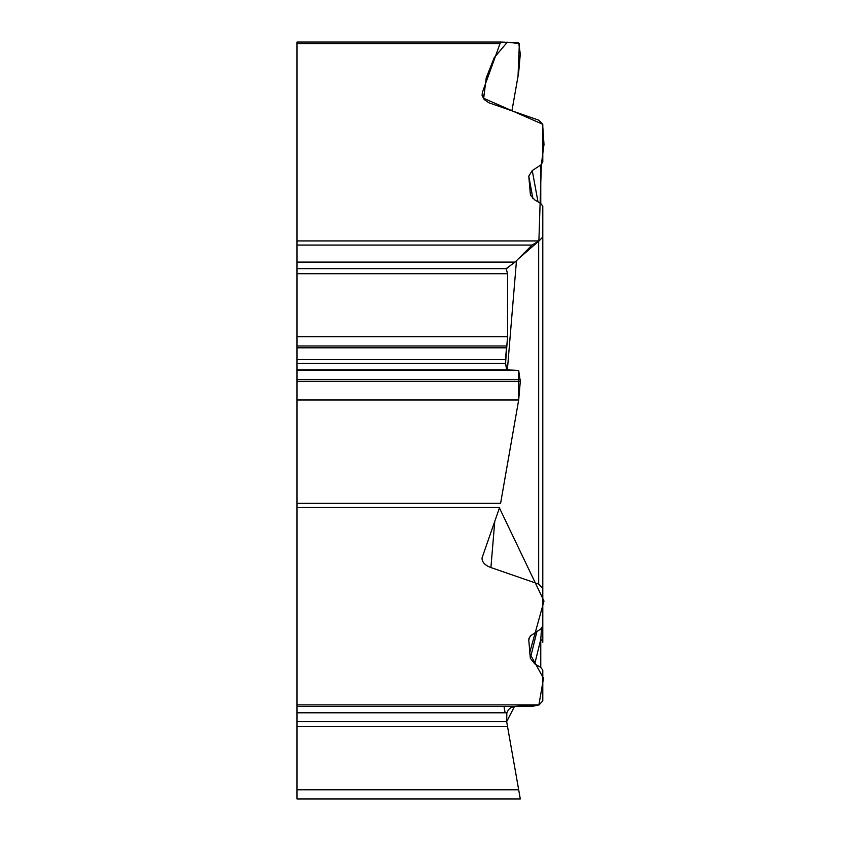 <?xml version="1.0" encoding="UTF-8"?>
<svg xmlns="http://www.w3.org/2000/svg" width="841" height="841" viewBox="0 0 841 841"><rect width="100%" height="100%" fill="white"/><g stroke="black" fill="none" stroke-linecap="round" stroke-linejoin="round"><path stroke-width="1.26" d="M494.781 521.157L490.913 567.549L538.671 584.085L542.792 588.322L542.792 625.935L540.763 628.984L530.745 635.67L528.989 638.308L528.779 640.085L530.335 658.293L534.76 663.885L540.763 667.386L542.792 670.14L542.792 700.9L539.092 704.895L532.059 706.398L297.01 706.398L297.01 503.328L500.595 503.328L518.676 399.969L520.295 381.52L518.676 370.408L506.681 369.882L505.546 363.417L507.554 336.705L507.554 273.703L506.135 268.615L515.091 262.108L532.059 245.057L539.092 240.936L542.792 236.952L542.792 206.182L540.763 203.438L540.763 165.025L532.248 170.544L528.779 176.137L530.398 194.786M490.913 567.549C484.9 565.299 481.946 562.093 482.04 557.93L499.575 507.512M506.797 722.387L507.554 726.645L297.01 726.645L297.01 798.95L520.295 798.95L506.681 721.704M297.01 726.645L297.01 721.641L506.671 721.641L507.554 726.645M297.01 706.398L297.01 721.641M514.513 706.419L506.671 721.641L506.85 712.8L508.416 709.751L511.107 707.449L515.091 706.398M506.671 721.641L520.295 798.95M532.059 245.057L297.01 245.057L297.01 42.05L500.574 42.05M530.492 195.217L534.76 199.927L540.763 203.438M511.948 110.886L518.676 72.4L520.295 53.95L518.676 42.838L500.595 42.05L482.408 92.3L482.093 95.485L484.195 99.543L488.884 102.781L538.671 120.137L542.792 124.363L542.792 161.977L540.763 165.025M297.01 245.057L297.01 503.328M542.792 625.935L542.792 642.303A8.442 4.489 180 0 0 540.763 639.381L534.76 663.885M540.763 667.386L540.763 639.381L541.52 628.406M542.792 584.117L542.792 582.382M542.792 237.604L542.792 206.182M542.792 588.322L542.792 236.952M532.248 170.544L537.988 201.819M542.792 518.571L542.792 445.425M542.792 355.606L542.792 294.403M511.906 110.865L518.024 76.363L519.36 43.574L507.291 42.197L494.203 57.693L486.214 77.94L483.68 98.302L542.624 124.216L543.99 144.452L541.373 164.489L538.881 241.02L517.678 259.427M516.469 260.721L506.461 268.636M506.198 268.626L507.512 273.703M507.554 274.923L507.554 335.895M297.01 336.705L507.554 336.705L506.797 345.977L297.01 345.977M506.45 348.206L505.557 358.592M297.01 363.417L505.546 363.417L506.986 369.903M512.716 370.145L518.34 370.397M518.361 370.408L518.666 399.969L297.01 399.969M518.508 400.957L500.7 502.76M499.438 507.964L543.99 601.042L529.578 653.152L543.517 678.309L538.881 704.968L514.755 706.398M518.455 788.511L506.356 719.854M505.105 712.8L503.98 706.398M297.01 704.895L539.092 704.895M499.596 507.512L297.01 507.512M297.01 789.773L518.676 789.773M297.01 712.8L506.85 712.8M297.01 240.936L539.092 240.936M499.596 43.553L297.01 43.553M297.01 379.69L520.295 379.69M297.01 381.52L520.295 381.52M297.01 370.408L518.676 370.408M297.01 369.882L506.681 369.882M297.01 359.654L505.546 359.654M297.01 347.806L506.513 347.806M297.01 273.703L507.554 273.703M297.01 268.647L506.671 268.647M297.01 268.573L506.85 268.573M297.01 262.108L515.091 262.108M536.905 631.486L530.335 658.293M528.779 640.085L529.483 637.215M528.779 176.137L532.91 198.644M538.671 584.085L538.671 241.094M516.479 260.615L507.375 369.914M482.408 92.3L483.386 98.555M500.584 42.05L297.01 42.05"/></g></svg>
